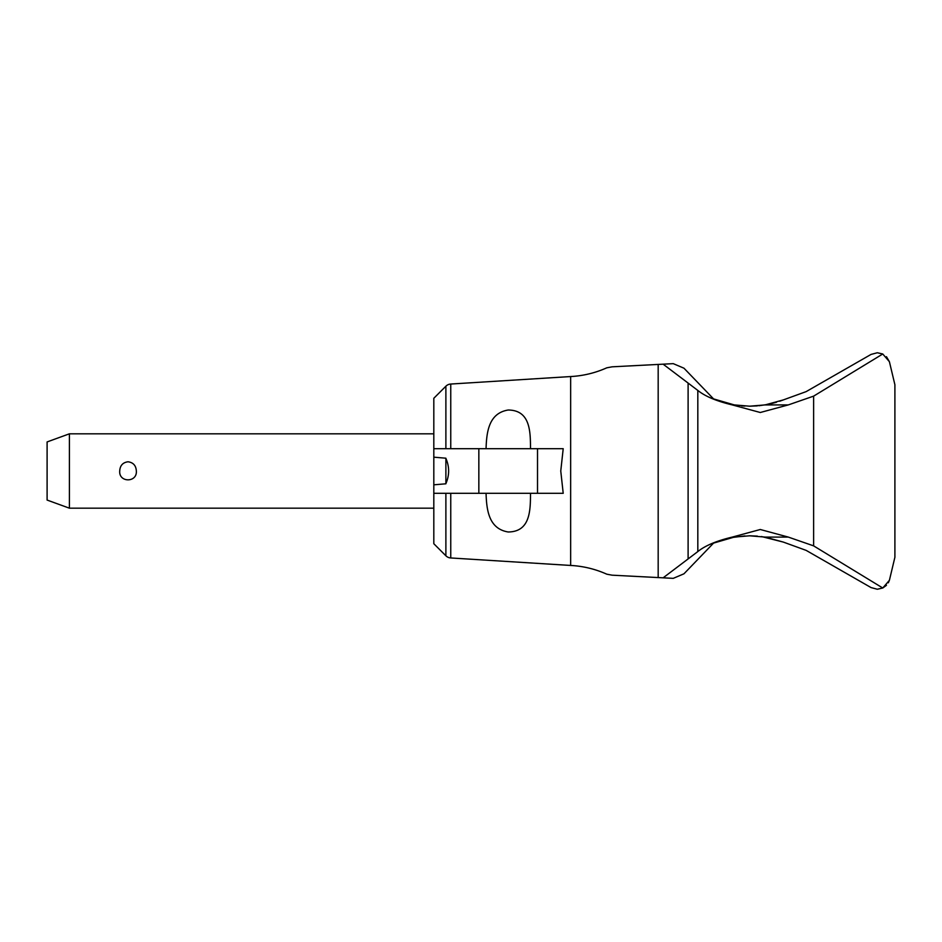 <?xml version="1.0" encoding="UTF-8"?>
<svg xmlns="http://www.w3.org/2000/svg" width="942" height="942" viewBox="0 0 942 942"><rect width="100%" height="100%" fill="white"/><g stroke="black" fill="none" stroke-linecap="round" stroke-linejoin="round"><path stroke-width="1.41" d="M866.64 356.947L806.14 391.625L783.355 399.903L765.081 404.919L749.479 406.202M744.898 406.073L741.707 405.861M737.362 405.378L731.651 404.436M729.555 404L725.729 403.058M721.49 401.822L717.251 400.362M716.25 399.985L713.565 398.902L710.068 395.275M757.344 405.884L749.691 406.202L734.313 404.919L713.565 398.902L683.974 368.204L673.259 363.647L612.088 366.827L606.789 367.816C595.285 372.961 583.239 375.87 570.652 376.553L570.652 565.447C583.239 566.13 595.285 569.039 606.789 574.184L612.064 575.173L673.259 578.353L683.974 573.796L713.565 543.098L716.132 542.062M450.759 448.686L450.759 384.042L570.652 376.553M486.06 448.686C486.578 431.848 488.827 413.173 508.185 410.017C530.275 410.194 530.452 431.483 530.499 448.686M537.517 448.686L563.21 448.686L560.761 471L563.21 493.314L537.517 493.314L537.517 448.686L433.815 448.686L433.815 398.278L445.884 386.208A7.442 7.442 0 0 1 450.759 384.042M530.499 493.314C530.452 510.517 530.275 531.806 508.185 531.983C488.827 528.827 486.578 510.152 486.06 493.314M433.815 484.824L433.815 457.176L445.884 458.201L445.884 483.799L433.815 484.824L433.815 543.722L445.884 555.792A7.442 7.442 0 0 0 450.759 557.958L450.759 493.314M433.815 493.314L537.517 493.314M445.813 483.799C449.558 475.263 449.558 466.737 445.813 458.201M433.815 457.176L433.815 448.686M69.414 508.185L47.1 500.061L47.1 441.939L69.414 433.815L69.414 508.185L433.815 508.185M119.716 471C120.034 465.56 122.801 462.487 128.03 461.78C133.246 462.487 136.025 465.56 136.343 471C137.285 482.775 118.763 482.775 119.716 471M658.175 577.576L658.175 364.424M663.121 577.835L688.107 558.936L688.107 383.064L663.121 364.165M710.068 546.725L713.565 543.098L734.301 537.081L749.691 535.798L757.344 536.116M717.168 541.674L721.372 540.213M725.67 538.954L729.473 538.023M731.522 537.588L744.91 535.927M749.467 535.798L765.081 537.081L783.355 542.097L806.14 550.375L866.64 585.053M761.536 536.551L783.355 542.097M783.355 399.903L779.682 401.233M776.455 402.269L769.673 404.024M768.024 404.377L758.84 405.755M886.469 356.7L889.354 361.634L882.76 353.992L877.308 352.755L871.032 354.428L806.14 391.625M889.566 579.636A327.215 327.215 0 0 1 889.354 580.366L888.318 582.792M889.578 579.554L894.9 557.264L894.9 384.736L889.578 362.446M889.354 361.634A327.215 327.215 0 0 1 889.566 362.364M882.76 353.992L813.629 396.135L788.289 404.919L760.288 412.502L732.299 404.919C716.674 401.198 705.181 396.37 697.822 390.435L688.107 383.064M688.107 558.936L697.822 551.565C705.181 545.63 716.674 540.802 732.299 537.081L760.288 529.498L788.289 537.081L813.629 545.865L882.76 588.008L889.354 580.366M886.469 585.3L882.76 588.008L877.308 589.245L871.032 587.572L806.14 550.375M445.884 448.686L445.884 386.208M445.884 555.792L445.884 493.314M478.842 493.314L478.842 448.686M813.629 545.865L813.629 396.135M765.081 404.919L788.289 404.919M732.299 537.081L734.301 537.081M765.081 537.081L788.289 537.081M697.822 551.565L697.822 390.435M732.299 404.919L734.313 404.919M450.759 557.958L570.652 565.447M69.414 433.815L433.815 433.815"/></g></svg>
